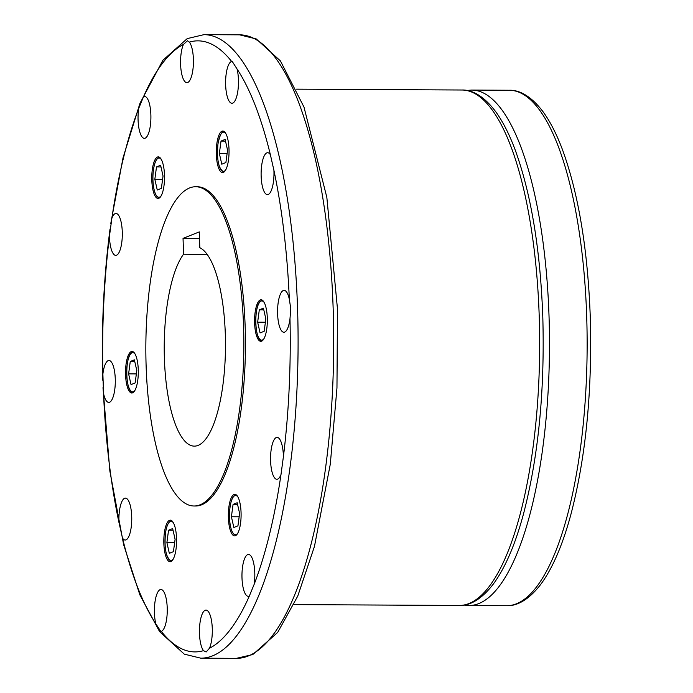 <?xml version="1.0" encoding="UTF-8"?>
<svg xmlns="http://www.w3.org/2000/svg" width="693" height="693" viewBox="0 0 693 693"><rect width="100%" height="100%" fill="white"/><g stroke="black" fill="none" stroke-linecap="round" stroke-linejoin="round"><path stroke-width="1.04" d="M243.581 326.853A159.624 49.004 -89.7 0 0 195.669 186.746A159.624 49.004 -89.7 0 0 146.119 365.887A159.624 49.004 -89.7 0 0 194.031 505.994A159.624 49.004 -89.7 0 0 243.581 326.853M195.669 186.746L197.254 186.755A159.624 49.004 90.3 0 1 245.166 326.862A159.624 49.004 90.3 0 1 195.617 506.003L194.031 505.994M183.567 254.192L183.039 238.401L199.281 231.895L199.809 247.687A99.766 30.631 90.3 0 1 225.312 334.173A99.766 30.631 90.3 0 1 194.343 446.136A99.766 30.631 90.3 0 1 164.397 358.567A99.766 30.631 90.3 0 1 183.567 254.192L207.086 254.314M220.088 170.946A20.781 6.384 90.3 0 1 216.433 147.661A20.781 6.384 90.3 0 1 222.774 131.029A20.781 6.384 90.3 0 1 225.251 132.675A20.781 6.384 90.3 0 1 228.898 155.968A20.781 6.384 90.3 0 1 222.557 172.6A20.781 6.384 90.3 0 1 220.088 170.946M254.608 323.077A20.781 6.384 90.3 0 1 261.062 299.757A20.781 6.384 90.3 0 1 267.299 318A20.781 6.384 90.3 0 1 260.845 341.32A20.781 6.384 90.3 0 1 254.608 323.077M230.951 498.51A20.781 6.384 90.3 0 1 234.823 494.317A20.781 6.384 90.3 0 1 240.8 508.523A20.781 6.384 90.3 0 1 238.487 531.696A20.781 6.384 90.3 0 1 234.615 535.888A20.781 6.384 90.3 0 1 228.638 521.69A20.781 6.384 90.3 0 1 230.951 498.51M172.782 521.812A20.781 6.384 90.3 0 1 176.429 545.096A20.781 6.384 90.3 0 1 170.097 561.728A20.781 6.384 90.3 0 1 167.619 560.074A20.781 6.384 90.3 0 1 163.964 536.789A20.781 6.384 90.3 0 1 170.305 520.157A20.781 6.384 90.3 0 1 172.782 521.812M138.262 369.681A20.781 6.384 90.3 0 1 131.809 393A20.781 6.384 90.3 0 1 125.572 374.757A20.781 6.384 90.3 0 1 132.025 351.438A20.781 6.384 90.3 0 1 138.262 369.681M161.911 194.248A20.781 6.384 90.3 0 1 158.039 198.441A20.781 6.384 90.3 0 1 152.062 184.234A20.781 6.384 90.3 0 1 154.383 161.062A20.781 6.384 90.3 0 1 158.255 156.869A20.781 6.384 90.3 0 1 164.232 171.067A20.781 6.384 90.3 0 1 161.911 194.248M180.596 64.276A20.955 6.436 90.3 0 1 183.411 44.491L187.439 40.766L189.354 42.108A20.955 6.436 90.3 0 1 193.39 59.148A20.955 6.436 90.3 0 1 186.885 82.666A20.955 6.436 90.3 0 1 180.596 64.276M226.152 74.134A20.955 6.436 90.3 0 1 231.609 61.434L232.181 61.365L237.075 69.04A20.955 6.436 90.3 0 1 237.924 90.497A20.955 6.436 90.3 0 1 231.93 103.266A20.955 6.436 90.3 0 1 226.152 74.134M263.747 156.947A20.955 6.436 90.3 0 1 267.654 152.72A20.955 6.436 90.3 0 1 270.383 154.73L273.908 170.279A20.955 6.436 90.3 0 1 271.344 190.402A20.955 6.436 90.3 0 1 267.437 194.62A20.955 6.436 90.3 0 1 261.417 180.31A20.955 6.436 90.3 0 1 263.747 156.947M283.307 290.514A20.955 6.436 90.3 0 1 284.104 290.358A20.955 6.436 90.3 0 1 289.345 299.376L290.791 308.749L289.986 318.702A20.955 6.436 90.3 0 1 284.684 332.103A20.955 6.436 90.3 0 1 283.887 332.259A20.955 6.436 90.3 0 1 277.572 312.578A20.955 6.436 90.3 0 1 283.307 290.514M279.591 439.05A20.955 6.436 90.3 0 1 283.411 456.618L280.994 474.549A20.955 6.436 90.3 0 1 276.879 479.287A20.955 6.436 90.3 0 1 274.385 477.624A20.955 6.436 90.3 0 1 270.703 454.149A20.955 6.436 90.3 0 1 277.096 437.387A20.955 6.436 90.3 0 1 279.591 439.05M253.586 562.759A20.955 6.436 90.3 0 1 254.166 584.32L249.341 596.041A20.955 6.436 90.3 0 1 248.285 596.318A20.955 6.436 90.3 0 1 243.2 587.985A20.955 6.436 90.3 0 1 242.68 566.016A20.955 6.436 90.3 0 1 248.501 554.417A20.955 6.436 90.3 0 1 253.586 562.759M212.275 628.482A20.955 6.436 90.3 0 1 209.459 648.267L206.116 652L203.517 650.649A20.955 6.436 90.3 0 1 199.48 633.61A20.955 6.436 90.3 0 1 205.986 610.091A20.955 6.436 90.3 0 1 212.275 628.482M166.71 618.615A20.955 6.436 90.3 0 1 161.261 631.323L160.759 631.392L155.795 623.717A20.955 6.436 90.3 0 1 154.946 602.26A20.955 6.436 90.3 0 1 160.941 589.492A20.955 6.436 90.3 0 1 166.71 618.615M129.115 535.81A20.955 6.436 90.3 0 1 125.216 540.029A20.955 6.436 90.3 0 1 122.488 538.028L118.962 522.479A20.955 6.436 90.3 0 1 121.526 502.356A20.955 6.436 90.3 0 1 125.433 498.128A20.955 6.436 90.3 0 1 131.453 512.448A20.955 6.436 90.3 0 1 129.115 535.81M109.563 402.243A20.955 6.436 90.3 0 1 108.758 402.399A20.955 6.436 90.3 0 1 103.526 393.381L102.885 374.055A20.955 6.436 90.3 0 1 108.177 360.655A20.955 6.436 90.3 0 1 108.974 360.499A20.955 6.436 90.3 0 1 115.298 380.18A20.955 6.436 90.3 0 1 109.563 402.243M113.28 253.707A20.955 6.436 90.3 0 1 109.459 236.14L111.876 218.208A20.955 6.436 90.3 0 1 115.991 213.47A20.955 6.436 90.3 0 1 118.477 215.125A20.955 6.436 90.3 0 1 122.159 238.609A20.955 6.436 90.3 0 1 115.774 255.37A20.955 6.436 90.3 0 1 113.28 253.707M138.695 108.437L143.529 96.708A20.955 6.436 90.3 0 1 144.577 96.431A20.955 6.436 90.3 0 1 149.671 104.773A20.955 6.436 90.3 0 1 150.182 126.741A20.955 6.436 90.3 0 1 144.369 138.331A20.955 6.436 90.3 0 1 139.276 129.998A20.955 6.436 90.3 0 1 138.695 108.437A305.526 93.806 -89.7 0 0 111.876 218.208M156.505 166.926L154.834 179.296L157.268 190.029L161.374 188.383L163.046 176.013L160.611 165.28L156.505 166.926L160.984 166.952M154.834 179.296L162.595 179.34M128.603 373.865L131.038 384.598L135.144 382.952L136.807 370.582L134.373 359.849L130.275 361.495L128.603 373.865L136.365 373.908M130.275 361.495L134.754 361.512M166.892 542.593L169.326 553.317L173.423 551.68L175.095 539.301L172.661 528.577L168.555 530.214L166.892 542.593L174.645 542.628M168.555 530.214L173.042 530.24M233.844 527.477L237.942 525.84L239.613 513.461L237.179 502.737L233.073 504.374L231.41 516.753L233.844 527.477M231.41 516.753L239.163 516.787M233.073 504.374L237.56 504.4M259.312 309.814L257.64 322.184L260.074 332.917L264.18 331.271L265.843 318.901L263.409 308.168L259.312 309.814L263.79 309.832M257.64 322.184L265.402 322.228M221.024 141.086L219.352 153.465L221.786 164.189L225.892 162.552L227.564 150.173L225.13 139.44L221.024 141.086L225.502 141.112M219.352 153.465L227.113 153.499M183.039 238.401L199.506 238.479M239.57 34.832L203.967 34.65A311.763 95.721 90.3 0 1 297.548 308.29A311.763 95.721 90.3 0 1 212.63 655.829A311.763 95.721 90.3 0 1 200.771 658.168L236.374 658.35A311.763 95.721 90.3 0 0 248.233 656.011A311.763 95.721 90.3 0 0 333.151 308.472A311.763 95.721 90.3 0 0 239.57 34.832L256.245 38.947L280.388 60.88L303.993 107.086L326.845 197.41L337.482 309.026L336.963 387.959L330.292 464.197L314.449 546.448L297.756 596.075L277.685 632.414L252.806 654.538L236.374 658.35M461.859 90.012A257.727 79.123 90.3 0 1 539.215 316.225A257.727 79.123 90.3 0 1 469.022 603.525A257.727 79.123 90.3 0 1 459.216 605.457C467.021 605.855 479.443 602.2 493.364 584.008C505.362 567.636 515.488 543.953 523.761 512.95C538.513 455.647 544.854 390.228 542.792 316.684C540.297 249.324 531.072 193.676 515.116 149.749C509.286 134.139 502.78 121.405 495.599 111.547C481.964 93.468 469.663 89.7 461.859 90.012L296.578 89.163M466.761 90.454L471.673 90.064A257.727 79.123 90.3 0 1 549.029 316.277A257.727 79.123 90.3 0 1 478.837 603.568A257.727 79.123 90.3 0 1 469.022 605.509L506.687 605.699A257.727 79.123 90.3 0 0 516.493 603.768A257.727 79.123 90.3 0 0 586.694 316.467A257.727 79.123 90.3 0 0 509.329 90.255C517.134 89.943 529.435 93.72 543.078 111.79C550.259 121.647 556.756 134.381 562.586 149.991C578.542 193.919 587.768 249.567 590.271 316.926C592.333 390.471 585.983 455.89 571.231 513.192C562.959 544.196 552.832 567.888 540.843 584.26C526.914 602.442 514.492 606.098 506.687 605.699M224.35 171.777L223.674 171.769A19.95 6.124 -89.7 0 0 224.558 171.569M225.953 133.844A19.621 6.02 -89.7 0 0 225.892 133.758A19.621 6.02 -89.7 0 0 217.948 144.161A19.621 6.02 -89.7 0 0 219.153 165.748A19.621 6.02 -89.7 0 0 225.771 169.82M262.638 340.497L261.954 340.497A19.95 6.124 -89.7 0 0 262.716 340.35A19.95 6.124 -89.7 0 0 262.846 340.289M264.241 302.564A19.621 6.02 -89.7 0 0 261.096 301.074A19.621 6.02 -89.7 0 0 255.752 322.938A19.621 6.02 -89.7 0 0 262.387 340.012A19.621 6.02 -89.7 0 0 264.059 338.539M236.4 535.065L235.724 535.065A19.95 6.124 -89.7 0 0 236.616 534.857M236.815 495.374A19.95 6.124 -89.7 0 0 235.932 495.157C230.674 494.464 227.668 514.838 230.639 527.001C231.817 532.155 233.515 534.84 235.724 535.065M238.011 497.132A19.621 6.02 -89.7 0 0 230.838 502.945A19.621 6.02 -89.7 0 0 230.648 526.923A19.621 6.02 -89.7 0 0 237.82 533.108M172.297 521.214A19.95 6.124 -89.7 0 0 171.414 520.997C168.564 521.431 166.58 525.519 165.471 533.246C164.189 548.873 166.103 558.09 171.206 560.897A19.95 6.124 -89.7 0 0 172.098 560.698M173.493 522.972A19.621 6.02 -89.7 0 0 165.48 533.289A19.621 6.02 -89.7 0 0 168.555 559.008A19.621 6.02 -89.7 0 0 173.302 558.948M134.009 352.486A19.95 6.124 -89.7 0 0 133.125 352.269A19.95 6.124 -89.7 0 0 132.363 352.416M133.801 352.278L132.25 352.442C124.662 354.366 125.112 393.243 132.917 392.177A19.95 6.124 -89.7 0 0 133.68 392.03A19.95 6.124 -89.7 0 0 133.81 391.969M135.204 354.244A19.621 6.02 -89.7 0 0 132.06 352.746A19.621 6.02 -89.7 0 0 126.715 374.618A19.621 6.02 -89.7 0 0 133.351 391.692A19.621 6.02 -89.7 0 0 135.022 390.22M160.248 157.917A19.95 6.124 -89.7 0 0 159.355 157.709L160.04 157.709M159.355 157.709C154.106 157.016 151.091 177.382 154.071 189.544C155.249 194.698 156.947 197.392 159.156 197.609A19.95 6.124 -89.7 0 0 160.04 197.41M161.434 159.685A19.621 6.02 -89.7 0 0 155.388 161.989A19.621 6.02 -89.7 0 0 154.08 189.475A19.621 6.02 -89.7 0 0 161.252 195.66M109.459 236.14A305.526 93.806 -89.7 0 0 102.885 374.055M183.411 44.491A305.526 93.806 -89.7 0 0 143.529 96.708M231.609 61.434A305.526 93.806 -89.7 0 0 189.354 42.108M270.383 154.73A305.526 93.806 -89.7 0 0 237.075 69.04M289.345 299.376A305.526 93.806 -89.7 0 0 273.908 170.279M103.526 393.381A305.526 93.806 -89.7 0 0 118.962 522.479M122.488 538.028A305.526 93.806 -89.7 0 0 155.795 623.717M161.261 631.323A305.526 93.806 -89.7 0 0 203.517 650.649M209.459 648.267A305.526 93.806 -89.7 0 0 249.341 596.041M254.166 584.32A305.526 93.806 -89.7 0 0 280.994 474.549M283.411 456.618A305.526 93.806 -89.7 0 0 289.986 318.702M263.045 300.805A19.95 6.124 -89.7 0 0 262.162 300.589A19.95 6.124 -89.7 0 0 261.4 300.745M224.766 132.086A19.95 6.124 -89.7 0 0 223.874 131.869C221.743 131.211 219.759 135.291 217.931 144.118C216.658 159.745 218.564 168.962 223.674 171.769M471.673 90.064L509.329 90.255M262.838 300.597L261.287 300.762C253.699 302.685 254.149 341.562 261.954 340.497M172.089 520.997L171.414 520.997M203.967 34.65L187.257 38.6L162.89 60.274L139.951 103.326L123.025 157.839L110.733 223.726M102.746 380.223C101.273 328.04 103.699 277.642 110.022 229.011M102.988 387.682L109.858 471.084L123.657 544.741L139.856 594.863L159.607 631.644L184.303 654.149L200.771 658.168M159.832 197.618L159.156 197.609M133.602 392.177L132.917 392.177M171.881 560.906L171.206 560.897M236.608 495.157L235.932 495.157M224.558 131.869L223.874 131.869M464.119 605.067L469.022 605.509M293.927 604.608L459.216 605.457"/></g></svg>

